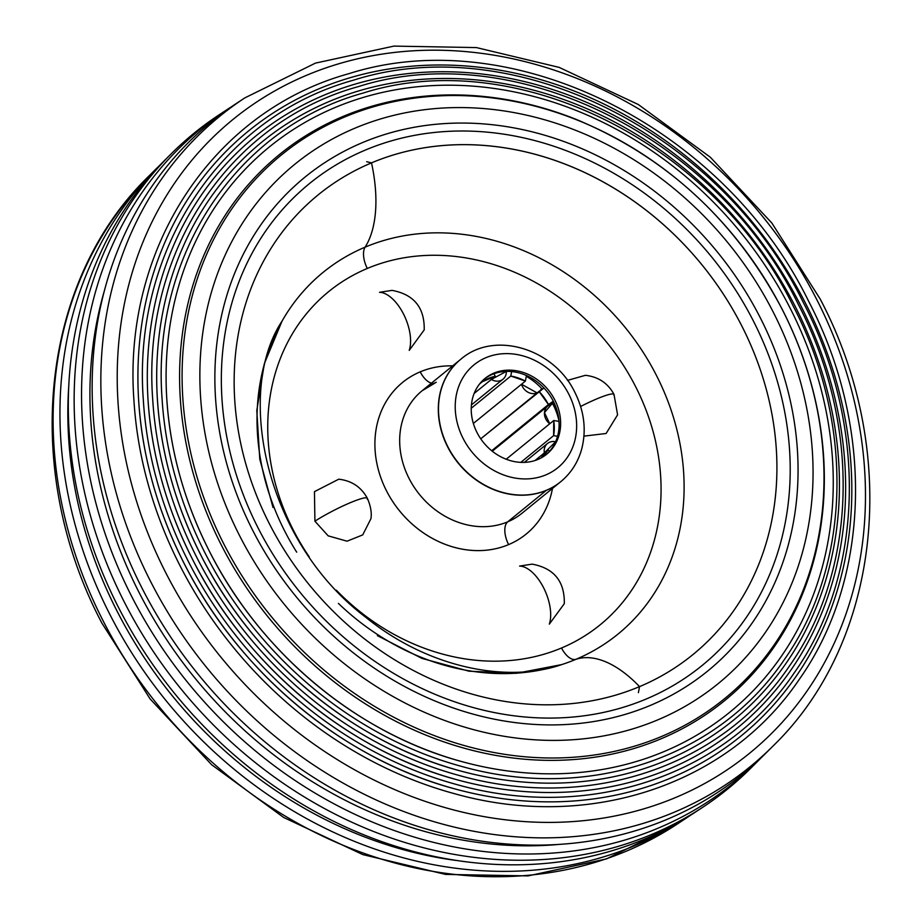 <?xml version="1.0" encoding="UTF-8"?>
<svg xmlns="http://www.w3.org/2000/svg" width="922" height="922" viewBox="0 0 922 922"><rect width="100%" height="100%" fill="white"/><g stroke="black" fill="none" stroke-linecap="round" stroke-linejoin="round"><path stroke-width="1.38" d="M221.66 545.697A352.273 300.895 50.8 0 0 612.75 753.954A352.273 300.895 50.8 0 0 818.817 417.24C812.132 380.002 799.939 344.044 782.225 309.366C735.18 220.496 666.56 157.189 576.377 119.468A352.273 300.895 50.8 0 0 244.1 189.552A352.273 300.895 50.8 0 0 221.66 545.697M209.605 551.679A364.536 311.359 50.8 0 0 462.752 761.849A364.536 311.359 50.8 0 0 778.214 660.774A364.536 311.359 50.8 0 0 789.728 307.36A364.536 311.359 50.8 0 0 404.343 88.374A364.536 311.359 50.8 0 0 166.755 398.316A364.536 311.359 50.8 0 0 209.582 551.633C260.926 653.444 358.162 734.166 462.752 761.849M205.422 553.765A368.788 314.99 50.8 0 0 461.519 766.378C586.888 801.863 717.639 758.668 784.345 659.564C851.19 565.174 854.613 423.59 793.104 305.897C713.351 142.426 515.582 44.417 363.061 93.087C235.663 128.204 151.439 256.328 162.065 398.604A368.788 314.99 50.8 0 0 205.422 553.765M201.227 555.839A373.041 318.632 50.8 0 0 460.285 770.907A373.041 318.632 50.8 0 0 783.112 667.482A373.041 318.632 50.8 0 0 794.891 305.804A373.041 318.632 50.8 0 0 400.517 81.712A373.041 318.632 50.8 0 0 157.374 398.892A373.041 318.632 50.8 0 0 201.203 555.793C253.746 659.979 353.253 742.59 460.285 770.907M197.043 557.914A377.305 322.262 50.8 0 0 459.052 775.437C587.314 811.74 721.073 767.553 789.324 666.168C857.702 569.612 861.206 424.754 798.279 304.352C716.682 137.101 514.338 36.834 358.324 86.622C227.988 122.545 141.827 253.619 152.695 399.18A377.305 322.262 50.8 0 0 197.043 557.914M192.859 560A381.558 325.904 50.8 0 0 457.819 779.977A381.558 325.904 50.8 0 0 788.022 674.178A381.558 325.904 50.8 0 0 800.066 304.26A381.558 325.904 50.8 0 0 396.691 75.051A381.558 325.904 50.8 0 0 148.004 399.468A381.558 325.904 50.8 0 0 192.859 560M188.664 562.074A385.811 329.534 50.8 0 0 456.586 784.507C587.74 821.629 724.508 776.439 794.291 672.772C864.214 574.049 867.798 425.918 803.454 302.796C720.013 131.777 513.105 29.239 353.575 80.156C220.3 116.898 132.203 250.922 143.313 399.756A385.811 329.534 50.8 0 0 188.664 562.074M455.353 789.036C343.445 759.428 239.397 673.048 184.481 564.126A390.075 333.176 50.8 0 0 455.353 789.036A390.075 333.176 50.8 0 0 792.92 680.885A390.075 333.176 50.8 0 0 805.24 302.704A390.075 333.176 50.8 0 0 392.864 68.389A390.075 333.176 50.8 0 0 138.623 400.044A390.075 333.176 50.8 0 0 184.458 564.103M180.286 566.235A394.328 336.807 50.8 0 0 454.12 793.577C588.167 831.517 727.942 785.337 799.27 679.376C870.725 578.474 874.402 427.093 808.629 301.252C723.344 126.452 511.871 21.655 348.827 73.691C212.625 111.239 122.58 248.214 133.932 400.332A394.328 336.807 50.8 0 0 180.286 566.235M244.826 97.893L236.481 103.391A420.639 359.28 50.8 0 0 142.391 588.858A420.639 359.28 50.8 0 0 765.686 753.343L772.763 746.29C881.801 640.894 900.955 452.034 820.165 298.993L771.875 223.055L710.32 157.224L638.312 104.52L559.147 67.387L476.42 47.587L393.913 46.1L315.474 63.111L244.826 97.893A419.625 358.416 50.8 0 0 150.966 582.197A419.625 358.416 50.8 0 0 772.763 746.29M104.785 289.381A414.589 354.117 50.8 0 0 139.429 593.169A414.589 354.117 50.8 0 0 556.853 844.61M231.434 106.779A421.873 360.329 50.8 0 0 226.305 110.087A421.873 360.329 50.8 0 0 131.95 596.983A421.873 360.329 50.8 0 0 757.054 761.952A421.873 360.329 50.8 0 0 761.33 757.596M226.305 110.087L219.182 114.777A422.725 361.067 50.8 0 0 170.985 154.032A422.725 361.067 50.8 0 0 124.631 602.665A422.725 361.067 50.8 0 0 702.818 807.223A422.725 361.067 50.8 0 0 751.015 767.968L757.054 761.952M170.985 154.032L164.946 160.048A421.873 360.329 50.8 0 0 118.684 607.782A421.873 360.329 50.8 0 0 695.695 811.913L702.818 807.223M68.85 384.947A413.794 353.437 50.8 0 0 117.244 611.482A413.794 353.437 50.8 0 0 455.998 860.422M160.67 164.404A420.639 359.28 50.8 0 0 156.314 168.657A420.639 359.28 50.8 0 0 110.191 615.078A420.639 359.28 50.8 0 0 685.519 818.609A420.639 359.28 50.8 0 0 690.566 815.221M296.7 552.174A233.347 199.313 -129.2 0 1 282.051 321.098A233.347 199.313 -129.2 0 1 365.112 247.154A233.347 199.313 -129.2 0 1 656.234 375.012A233.347 199.313 -129.2 0 1 576.008 659.288A125.876 63.514 67.2 0 1 639.545 686.625A296.55 253.296 50.8 0 0 741.495 325.362A296.55 253.296 50.8 0 0 371.52 162.86A125.876 63.514 67.2 0 1 365.112 247.154A125.876 63.514 -112.8 0 0 371.52 162.86A296.55 253.296 50.8 0 0 269.57 524.122A296.55 253.296 50.8 0 0 639.545 686.625A125.876 63.514 -112.8 0 0 576.008 659.288A233.347 199.313 -129.2 0 1 561.717 664.589A233.347 199.313 -129.2 0 1 338.409 603.403M560.622 481.791A79.027 67.502 -129.2 0 1 560.53 481.872A79.027 67.502 -129.2 0 1 546.343 490.377L507.699 521.84A79.027 67.502 50.8 0 0 521.887 513.335A79.027 67.502 50.8 0 1 507.699 521.84L546.343 490.377A79.027 67.502 -129.2 0 1 452.575 455.399A79.027 67.502 -129.2 0 1 460.735 359.303A79.027 67.502 -129.2 0 1 460.827 359.234M560.714 481.722C570.925 473.274 577.887 462.498 581.609 449.383C586.565 430.309 584.329 411.327 574.902 392.426C554.295 348.781 494.365 330.076 460.919 359.154A79.027 67.502 -129.2 0 0 447.931 446.916A79.027 67.502 -129.2 0 0 560.714 481.722L560.53 481.872A79.027 67.502 -129.2 0 1 447.746 447.078A79.027 67.502 -129.2 0 1 460.735 359.303L422.092 390.767A79.027 67.502 50.8 0 0 413.943 486.862A79.027 67.502 50.8 0 0 507.699 521.84A18.786 9.474 -112.8 0 0 508.61 544.602A18.786 9.474 67.2 0 1 507.699 521.84A79.027 67.502 50.8 0 1 413.943 486.862A79.027 67.502 50.8 0 1 422.092 390.767A79.027 67.502 50.8 0 1 436.279 382.261M367.302 268.452A18.786 9.474 67.2 0 1 365.112 247.154A233.347 199.313 -129.2 0 1 656.234 375.012A233.347 199.313 -129.2 0 1 576.008 659.288A18.786 9.474 67.2 0 1 561.521 647.993A214.895 183.547 50.8 0 0 635.396 386.203A214.895 183.547 50.8 0 0 367.302 268.452A214.895 183.547 50.8 0 0 309.216 556.865A214.895 183.547 50.8 0 1 293.415 530.242A214.895 183.547 50.8 0 1 367.302 268.452A214.895 183.547 50.8 0 1 635.396 386.203A214.895 183.547 50.8 0 1 589.446 632.815A214.895 183.547 50.8 0 1 336.369 590.207A214.895 183.547 50.8 0 0 561.521 647.993A18.786 9.474 -112.8 0 0 576.008 659.288A233.347 199.313 -129.2 0 1 561.717 664.589C508.667 683.087 429.318 668.98 365.769 617.291C265.409 541.687 234.637 392.472 282.051 321.098A233.347 199.313 -129.2 0 1 365.112 247.154A18.786 9.474 -112.8 0 0 367.302 268.452M431.45 383.149A18.786 9.474 67.2 0 1 420.202 371.843A97.813 83.545 -129.2 0 1 452.69 365.861A97.813 83.545 -129.2 0 0 386.583 491A97.813 83.545 -129.2 0 0 479.44 550.607A97.813 83.545 -129.2 0 0 552.485 488.418A97.813 83.545 -129.2 0 1 508.61 544.602A97.813 83.545 -129.2 0 1 386.583 491A97.813 83.545 -129.2 0 1 420.202 371.843A18.786 9.474 -112.8 0 0 431.45 383.149M371.52 162.86A296.55 253.296 -129.2 0 1 599.911 180.136A296.55 253.296 -129.2 0 1 741.495 325.362A296.55 253.296 -129.2 0 1 764.188 381.904A296.55 253.296 -129.2 0 1 639.545 686.625L638.393 692.641L639.545 686.625A296.55 253.296 -129.2 0 1 269.57 524.122A296.55 253.296 -129.2 0 1 371.52 162.86L366.691 161.707L371.52 162.86M558.744 418.669L553.281 401.139A48.854 41.721 -129.2 0 1 546.008 454.765M479.636 383.921L482.356 381.708A48.14 41.121 -129.2 0 1 495.252 376.28L474.15 393.452L495.252 376.28L482.356 381.708L482.068 381.155L482.356 381.708L479.636 383.921M471.246 408.262L510.8 376.049A48.14 41.121 -129.2 0 1 525.39 381.086L473.366 423.452L525.39 381.086L510.8 376.049L511.629 371.554L510.8 376.049L471.246 408.262M480.731 438.814L538.99 391.389A48.14 41.121 -129.2 0 1 548.44 404.539L491.691 450.743L548.44 404.539L538.99 391.389L543.968 387.966L480.731 438.814M506.19 459.237L553.73 420.524A48.14 41.121 -129.2 0 1 553.626 435.633L520.792 462.371L553.626 435.633L553.73 420.524L559.009 421.4L553.73 420.524L506.19 459.237M535.002 460.527L548.129 449.844A48.14 41.121 -129.2 0 1 540.845 458.073L548.129 449.844L549.524 451.284L548.129 449.844L535.002 460.527M557.556 436.29L553.626 435.633L557.556 436.29M553.315 401.197L548.44 404.539L553.315 401.197M526.427 375.485L525.39 381.086L526.427 375.485M493.95 373.733L495.252 376.28L493.95 373.733M548.774 405.346L553.477 401.508L548.774 405.346M558.974 420.928A59.884 51.148 50.8 0 0 552.082 402.649M542.286 389.13A59.884 51.148 50.8 0 0 526.278 376.303M544.349 452.909A11.744 10.027 -129.2 0 1 547.507 443.494A11.744 10.027 -129.2 0 1 555.597 441.765L544.349 452.909M551.575 404.262L544.464 412.607L549.754 423.763A11.744 10.027 -129.2 0 1 547.772 406.049A11.744 10.027 -129.2 0 1 551.575 404.262L552.854 404.078M541.03 389.58A11.744 10.027 -129.2 0 1 540.453 390.386L541.64 388.439M537.111 392.91A11.744 10.027 -129.2 0 1 521.518 384.243L537.111 392.922M506.351 371.382A11.744 10.027 -129.2 0 1 503.032 379.184A11.744 10.027 -129.2 0 1 491.345 379.461L506.351 371.382M549.316 624.136L564.31 603.668C564.76 581.379 554.03 568.206 532.121 564.137L519.593 566.073A35.232 17.772 67.2 0 1 543.565 587.694A35.232 17.772 67.2 0 1 549.316 624.136A35.232 17.772 -112.8 0 0 543.565 587.694A35.232 17.772 -112.8 0 0 519.593 566.073M613.902 395.261A35.232 4.449 -27.1 0 0 614.006 394.386A35.232 4.449 152.9 0 0 580.606 406.487A35.232 4.449 -27.1 0 1 614.006 394.386C607.875 383.149 598.343 376.787 585.412 375.312L567.479 380.394M583.96 436.129L606.123 433.49L617.59 414.842L614.006 394.386M409.218 350.372A35.232 17.772 -112.8 0 0 403.467 313.929A35.232 17.772 -112.8 0 0 379.507 292.309A35.232 17.772 67.2 0 1 403.467 313.929A35.232 17.772 67.2 0 1 409.218 350.372L424.212 329.903C424.673 307.614 413.943 294.441 392.034 290.372L379.507 292.309M367.336 498.272C361.205 487.035 351.674 480.685 338.743 479.198L314.46 491.633L314.909 521.184L328.163 535.843L347.064 541.191L362.726 534.898L370.921 518.729C370.921 518.464 372.868 510.696 367.336 498.272A35.232 4.449 152.9 0 0 347.801 503.769A35.232 4.449 152.9 0 0 314.909 521.184A35.232 4.449 -27.1 0 1 347.801 503.769A35.232 4.449 -27.1 0 1 367.336 498.272A35.232 4.449 -27.1 0 1 367.233 499.148M484.338 379.023A48.854 41.721 -129.2 0 1 553.281 401.139M477.066 432.649A48.854 41.721 -129.2 0 1 485.087 378.389A48.854 41.721 -129.2 0 1 554.802 399.906A48.854 41.721 -129.2 0 1 546.781 454.154A48.854 41.721 -129.2 0 1 477.066 432.649M258.471 528.698A310.795 265.455 50.8 0 0 646.218 699.014A310.795 265.455 50.8 0 0 753.078 320.395A310.795 265.455 50.8 0 0 365.319 150.079A310.795 265.455 50.8 0 0 258.471 528.698M759.993 317.203A318.62 272.14 -129.2 0 1 650.448 705.365A318.62 272.14 -129.2 0 1 252.928 530.761A318.62 272.14 -129.2 0 1 362.473 142.61A318.62 272.14 -129.2 0 1 759.993 317.203M782.11 309.227A350.717 299.558 -129.2 0 1 661.547 736.471A350.717 299.558 -129.2 0 1 223.988 544.291A350.717 299.558 -129.2 0 1 344.563 117.048A350.717 299.558 -129.2 0 1 782.11 309.227M239.881 536.258A335.02 286.154 50.8 0 0 657.859 719.84A335.02 286.154 50.8 0 0 773.039 311.717A335.02 286.154 50.8 0 0 355.062 128.123A335.02 286.154 50.8 0 0 239.881 536.258M166.052 573.3A408.803 349.173 50.8 0 0 676.08 797.323A408.803 349.173 50.8 0 0 816.627 299.293A408.803 349.173 50.8 0 0 306.6 75.281A408.803 349.173 50.8 0 0 166.052 573.3M677.174 824.107L606.526 858.889L528.087 875.9L445.58 874.413L362.853 854.613L283.688 817.48L211.68 764.776L150.125 698.945L101.835 623.007C21.045 469.966 40.199 281.106 149.237 175.71A419.625 358.416 50.8 0 0 103.229 621.059A419.625 358.416 50.8 0 0 677.174 824.107L685.519 818.609M568.724 394.04A66.349 56.668 -129.2 0 1 545.916 474.865A66.349 56.668 -129.2 0 1 463.144 438.503A66.349 56.668 -129.2 0 1 485.952 357.678A66.349 56.668 -129.2 0 1 568.724 394.04M148.004 399.468C151.542 454.615 166.49 508.114 192.848 559.965C246.577 666.514 348.343 751.004 457.819 779.977M149.237 175.71L156.314 168.657M184.481 564.126C157.524 511.111 142.242 456.425 138.623 400.044M201.227 555.805C175.457 505.118 160.831 452.806 157.374 398.892M209.605 551.656C184.412 502.11 170.132 450.996 166.755 398.316M560.53 481.872L521.887 513.335M561.729 664.589L516.378 673.314L469.021 671.193L421.942 658.4L377.386 635.65M273.016 507.469L259.774 459.225L256.8 410.544L264.314 363.741L282.051 321.098M435.08 382.987L422.092 390.767M599.911 180.136L598.205 179.225M764.188 381.904L764.73 383.748M547.414 443.563L524.307 462.383M547.703 406.095L492.279 451.227M502.859 379.311L471.43 404.908"/></g></svg>
